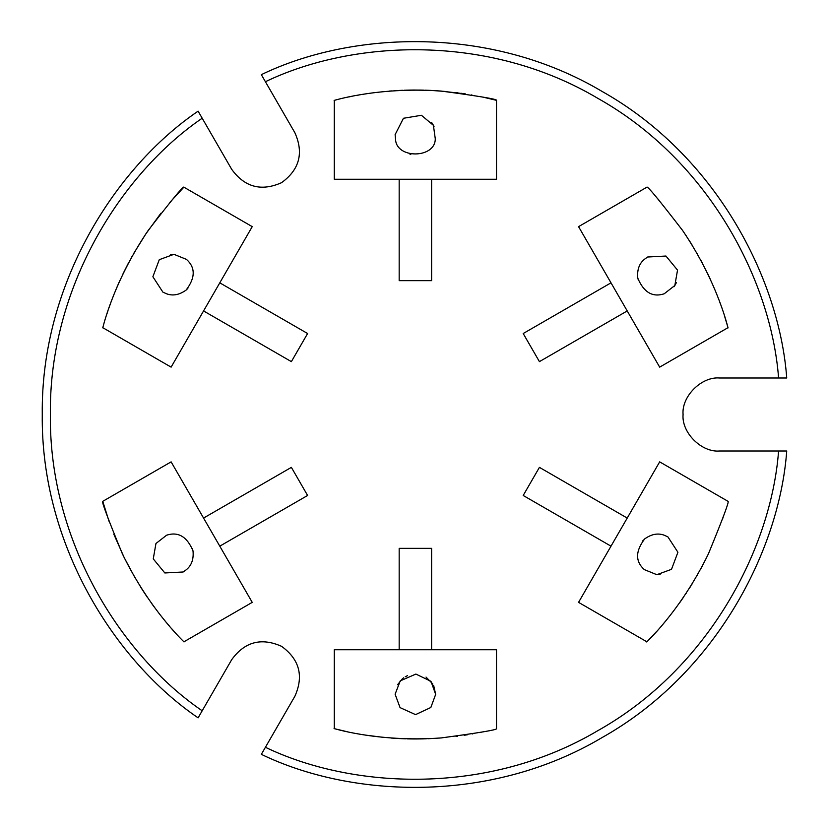 <?xml version="1.0" encoding="UTF-8"?>
<svg xmlns="http://www.w3.org/2000/svg" width="829" height="829" viewBox="0 0 829 829"><rect width="100%" height="100%" fill="white"/><g stroke="black" fill="none" stroke-linecap="round" stroke-linejoin="round"><path stroke-width="1.24" d="M719.572 378.003C701.521 376.366 681.438 396.438 683.075 414.5C681.438 432.562 701.521 452.634 719.572 450.997C701.521 452.634 681.438 432.562 683.075 414.5C681.438 396.438 701.521 376.366 719.572 378.003L786.731 378.003C779.426 278.295 715.645 155.189 601.958 91.356C489.846 24.818 351.33 31.129 261.332 74.662L294.917 132.816C303.911 153.044 299.456 169.665 281.559 182.681C261.332 191.675 244.71 187.23 231.695 169.323C244.71 187.23 261.332 191.675 281.559 182.681C299.456 169.665 303.911 153.044 294.917 132.816M294.917 696.184C303.911 675.956 299.456 659.335 281.559 646.319C261.332 637.325 244.71 641.77 231.695 659.677C244.71 641.77 261.332 637.325 281.559 646.319C299.456 659.335 303.911 675.956 294.917 696.184L265.415 747.281C353.423 789.591 488.53 795.519 597.906 730.618C708.805 668.35 771.219 548.384 778.586 450.997L719.572 450.997M265.415 747.281L261.332 754.338C351.33 797.871 489.846 804.182 601.958 737.644C715.645 673.811 779.426 550.705 786.731 450.997L778.586 450.997M231.695 169.323L198.11 111.159C115.418 167.334 40.694 284.129 42.269 414.5C40.694 544.871 115.418 661.666 198.11 717.841L231.695 659.677M203.561 518.063L291.373 467.369L307.6 495.473L219.789 546.166M399.174 649.739L399.174 548.342L431.619 548.342L431.619 649.739M611.004 546.166L523.192 495.473L539.42 467.369L627.221 518.063M219.789 282.834L307.6 333.527L291.373 361.631L203.561 310.937M627.221 310.937L539.42 361.631L523.192 333.527L611.004 282.834M431.619 179.261L431.619 280.658L399.174 280.658L399.174 179.261M108.972 521.172L102.765 501.327C101.304 501.006 107.853 518.539 122.412 553.917C151.044 612.911 187.074 644.496 183.883 641.822L252.234 602.362L171.116 461.867L135.997 482.146M346.439 731.551L334.284 728.66C330.377 727.23 375.744 742.639 441.152 737.934C479.069 732.857 497.514 729.758 496.509 728.66L496.509 649.739L334.284 649.739L334.284 690.288M656.692 631.418L646.91 641.822C643.718 644.496 679.739 612.911 708.38 553.917C722.929 518.539 729.479 501.006 728.017 501.327L659.666 461.867L578.559 602.362L613.678 622.641M169.81 202.463L183.883 187.178C183.437 185.748 171.53 200.183 148.163 230.483C111.397 284.772 102.05 331.766 102.765 327.673L171.116 367.133L252.234 226.638L217.105 206.359M724.442 315.694L728.017 327.673C728.743 331.766 719.396 284.772 682.619 230.483C659.262 200.183 647.356 185.748 646.91 187.178L578.559 226.638L659.666 367.133L694.795 346.854M484.354 97.449L496.509 100.34C497.514 99.242 479.069 96.143 441.152 91.066C375.744 86.361 330.377 101.77 334.284 100.34L334.284 179.261L496.509 179.261L496.509 138.712M464.157 735.271L464.706 735.188M465.815 735.022L467.597 734.732M479.224 732.618L482.001 732.048M435.671 694.35L430.966 681.355L415.899 674.07L400.241 680.878L395.112 694.225L400.055 707.614L415.557 714.629L430.842 707.479L435.671 694.35L433.671 685.562M357.89 95.18L358.584 95.055M363.63 94.195L365.786 93.853M373.133 92.807L373.786 92.724M373.786 92.713L374.781 92.589M389.205 91.097L391.547 90.921M396.086 90.61L397.184 90.548M404.345 90.226L412.78 90.05M413.132 90.05L414.189 90.04M419.422 90.06L423.702 90.143M425.256 90.185L430.738 90.402M430.779 90.402L446.644 91.553M439.816 90.962L464.831 93.832M471.991 95.014L471.452 94.92M465.432 93.915L464.147 93.718M462.8 93.522L461.162 93.283M458.012 92.848L455.732 92.558M437.266 90.775L426.624 90.237M423.318 90.133L413.847 90.04M410.635 90.071L406.438 90.164M402.562 90.288L396.967 90.558M396.946 90.568L393.951 90.744M409.961 154.194L410.811 154.412M434.044 126.692L433.443 125.407M433.308 125.138L432.655 124.008M432.489 123.739L431.65 122.526M472.903 733.82L472.209 733.945M467.162 734.805L464.996 735.147M457.649 736.193L457.007 736.276M456.997 736.287L456.002 736.411M441.577 737.903L439.235 738.079M434.717 738.38L433.608 738.452M426.313 738.774L418.013 738.95M417.661 738.95L416.676 738.96M411.371 738.94L409.972 738.919M409.961 738.919L407.08 738.857M405.495 738.805L400.044 738.598M400.013 738.598L390.967 738.038M384.065 737.447L365.962 735.168M358.791 733.986L359.33 734.079M365.361 735.085L366.646 735.282M368.003 735.478L369.651 735.717M372.781 736.152L375.06 736.442M393.454 738.214L404.169 738.763M407.464 738.867L412.707 738.95M412.718 738.95L413.422 738.95M413.443 738.95L416.946 738.96M420.282 738.929L424.21 738.846M428.23 738.712L436.842 738.256M432.873 684.06L426.023 677.075M407.485 675.676L405.236 676.796M403.682 677.79L402.355 678.816M402.345 678.827L397.547 684.723M395.112 134.65L395.526 138.712C395.526 159.199 435.546 158.805 435.266 138.702L433.401 125.314L421.412 115.283L403.443 118.278L395.112 134.65M366.625 93.729L366.086 93.812M364.978 93.978L364.169 94.112M364.159 94.112L363.195 94.268M351.569 96.382L348.781 96.952M134.599 577.067L135.054 577.854M139.22 584.797L139.863 585.834M140.754 587.274L141.313 588.144M143.966 592.269L144.422 592.963M146.267 595.73L146.619 596.258M140.909 587.512L146.888 596.652M151.386 603.118L151.914 603.844M164.038 619.667L165.852 621.874M171.81 628.838L173.696 630.962M186.484 569.606C191.634 565.305 193.81 559.057 193.002 550.829C187.033 536.643 178.235 531.43 166.619 535.192L155.956 543.503L153.261 558.891L164.836 572.963L183.178 571.989L186.484 569.606M113.863 534.301L124.226 557.668M124.236 557.689L135.013 577.772M146.847 596.6L147.572 597.668M152.153 604.186L152.546 604.724M152.816 605.097L159.323 613.75M162.194 617.398L164.163 619.823M166.588 622.745L169.572 626.268M192.68 549.358L192.442 548.518M658.982 200.162L657.096 198.038M644.309 259.394C639.149 263.695 636.983 269.943 637.791 278.171C643.76 292.357 652.547 297.57 664.174 293.808L674.837 285.497L677.531 270.109L665.956 256.037L647.615 257.011L644.299 259.394M705.759 269.705L705.417 269.031M702.484 263.321L701.624 261.705M697.438 254.109L697.137 253.581M695.624 250.969L695.324 250.441M692.174 245.187L691.396 243.923M685.966 235.436L686.391 236.068M689.863 241.457L690.837 243.011M700.339 259.311L701.033 260.596M707.634 273.549L710.671 280.026M719.551 301.518L720.608 304.43M638.112 279.642L638.351 280.482M673.967 286.751L674.775 285.591M674.941 285.331L675.594 284.202M675.749 283.922L676.381 282.585M722.805 518.291L723.707 515.586M664.174 535.192C657.874 532.871 651.376 534.125 644.661 538.933C635.356 551.202 635.242 561.42 644.309 569.606L656.837 574.684L671.511 569.316L677.915 552.259L667.894 536.86L664.174 535.192M685.966 593.564L686.391 592.932M689.863 587.543L690.837 585.989M695.324 578.559L695.624 578.031M697.137 575.419L697.438 574.891M700.412 569.544L701.033 568.404M705.759 559.295L705.417 559.969M702.484 565.679L701.624 567.295M692.256 583.678L691.5 584.922M683.583 597.118L679.5 602.984M665.314 621.418L663.335 623.791M643.542 539.948L642.931 540.581M655.314 574.559L656.734 574.673M657.014 574.694L658.34 574.694M658.651 574.684L660.133 574.559M134.215 252.607L133.749 253.405M132.08 256.368L131.345 257.684M129.832 260.472L129.251 261.549M128.454 263.042L127.967 263.964M125.728 268.327L125.355 269.062M123.884 272.036L123.604 272.617M122.858 274.161L123.397 273.042M120.05 280.171L119.677 280.99M112.029 299.404L111.034 302.077M107.977 310.709L107.086 313.414M166.619 293.808C172.909 296.129 179.416 294.875 186.131 290.067C195.437 277.798 195.551 267.58 186.484 259.394L173.955 254.316L159.282 259.684L152.878 276.741L162.898 292.14L166.619 293.808M160.888 213.25L145.821 233.923L133.801 253.311M128.319 263.29L123.428 272.969M119.5 281.373L119.231 281.974M119.044 282.388L117.127 286.793M117.117 286.803L115.335 291.072M113.086 296.668L111.967 299.59M110.64 303.145L109.086 307.497M187.24 289.052L187.851 288.419M175.468 254.441L174.059 254.327M173.789 254.316L172.453 254.306M172.142 254.316L170.66 254.441M778.586 378.003C771.219 280.616 708.805 160.65 597.906 98.382C488.53 33.481 353.423 39.409 265.415 81.719M202.193 118.215C121.542 173.292 48.849 287.331 50.372 414.5C48.849 541.669 121.542 655.708 202.193 710.785M334.284 728.66L334.284 649.739M102.765 501.327L171.116 461.867M728.017 327.673L659.666 367.133M496.509 100.34L496.509 179.261M646.91 641.822L578.559 602.362M183.883 187.178L252.234 226.638"/></g></svg>
